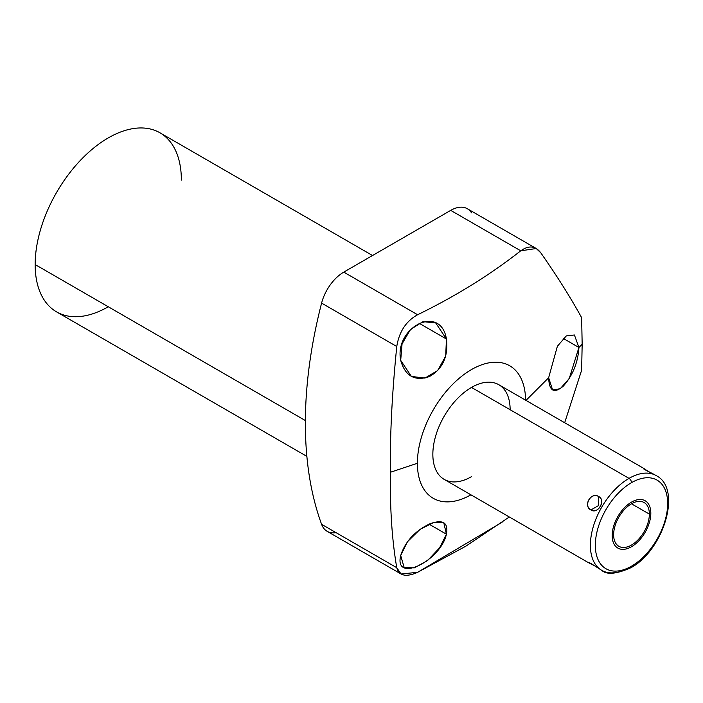 <?xml version="1.0" encoding="UTF-8"?>
<svg xmlns="http://www.w3.org/2000/svg" width="703" height="703" viewBox="0 0 703 703"><rect width="100%" height="100%" fill="white"/><g stroke="black" fill="none" stroke-linecap="round" stroke-linejoin="round"><path stroke-width="1.05" d="M470.94 494.824A76.504 44.175 -60 0 1 417.389 463.277A76.504 44.175 -60 0 1 471.212 369.734A76.504 44.175 -60 0 1 525.58 400.174A76.504 44.175 120 0 0 471.212 369.734A76.504 44.175 120 0 0 417.389 463.277A76.504 44.175 120 0 0 470.94 494.824M510.132 409.735A54.649 31.547 120 0 0 471.493 387.423A54.649 31.547 120 0 0 432.846 454.349A54.649 31.547 120 0 0 471.493 476.66M525.993 400.411L548.648 377.748C549.175 391.149 554.069 393.944 563.314 386.123C572.787 375.402 577.998 362.52 578.929 347.475L582.163 344.233L581.636 370.2L564.676 422.74L581.636 370.2L582.163 344.233L578.929 347.475L574.413 334.98L566.31 335.902L557.374 346.28L548.648 377.748L525.993 400.411M509.324 516.986L465.957 546.117L417.617 572.321C406.114 577.427 399.163 575.88 396.764 567.708C391.949 539.649 389.857 507.821 390.499 472.24L417.389 463.277L390.499 472.24C389.857 436.563 391.949 394.655 396.764 346.509C399.163 331.667 406.114 321.078 417.617 314.742C455.702 296.174 490.079 274.855 520.747 250.804C528.753 245.154 535.431 245.822 540.774 252.799C556.943 275.892 570.564 297.518 581.636 317.668L582.163 344.233L581.636 317.668C570.564 297.518 556.943 275.892 540.774 252.799L536.257 248.519L520.747 250.804L450.72 210.373A33.226 19.183 -60 0 1 467.337 208.729L536.248 248.511M446.431 534.192C448.505 522.434 442.881 519.016 429.559 523.92C414.761 531.16 405.139 541.705 400.701 555.555C393.794 583.552 440.491 561.284 446.431 534.192L443.778 522.768L433.874 522.426L420.13 529.306L407.406 541.802L400.701 555.555L404.146 567.426L414.304 567.883L427.494 560.607L439.56 547.883L446.431 534.192L429.032 524.148L446.431 534.192M446.431 339.013C440.596 303.494 394.031 327.238 400.701 360.367C405.209 376.149 414.779 381.544 429.401 376.562C442.758 368.926 448.435 356.412 446.431 339.013L435.719 322.949L422.96 321.631L410.455 329.487L402.054 343.908L400.701 360.367L411.404 376.43L424.955 378.091L437.697 370.516L445.702 356.034L446.431 339.013L418.935 323.134L446.431 339.013M390.499 472.24C389.857 507.821 391.949 539.649 396.764 567.708L321.596 524.315A411.035 237.315 -60 0 1 321.596 303.107L396.764 346.509C391.949 394.655 389.857 436.563 390.499 472.24M400.991 573.964L327.167 531.336A33.226 19.183 -60 0 1 321.596 524.315L396.764 567.708L401.044 573.991L417.617 572.321L502.109 522.232M520.747 250.804C490.079 274.855 455.702 296.174 417.617 314.742L343.776 272.114L450.72 210.373L520.747 250.804M417.617 314.742C406.114 321.078 399.163 331.667 396.764 346.509L321.596 303.107A33.226 19.183 -60 0 1 343.776 272.114L417.617 314.742M336.034 532.646A33.226 19.183 -60 0 1 321.596 524.315A411.035 237.315 -60 0 1 321.596 303.107A33.226 19.183 -60 0 1 343.776 272.114L450.72 210.373A33.226 19.183 -60 0 1 471.467 212.789M306.877 456.388L56.565 311.877A103.394 59.693 -60 0 1 35.15 264.548L305.374 420.552L35.15 264.548A103.394 59.693 -60 0 1 80.283 160.495A103.394 59.693 -60 0 1 159.959 132.797L372.52 255.514M108.262 306.754A103.394 59.693 -60 0 1 35.15 264.548A103.394 59.693 -60 0 1 108.262 137.911A103.394 59.693 -60 0 1 181.365 180.126M406.949 333.872A29.245 16.89 -60 0 1 403.188 340.832A29.245 16.89 -60 0 0 406.949 333.872M563.252 338.424L578.929 347.475L563.252 338.424M548.648 377.748L552.602 389.919L560.229 388.724L569.228 378.522L578.929 347.475M601.698 570.318A54.649 31.547 -60 0 1 593.323 526.529A54.649 31.547 -60 0 1 629.027 478.374A54.649 31.547 -60 0 1 656.347 475.667A54.649 31.547 120 0 0 629.027 478.374A3.497 2.021 60 0 1 631.496 482.662A51.152 29.535 120 0 0 595.327 545.3A51.152 29.535 120 0 0 631.496 566.187A3.497 2.021 60 0 1 630.776 567.787C616.311 574.131 606.619 574.975 601.698 570.318L590.924 563.463L588.657 562.787L444.164 479.367A54.649 31.547 -60 0 1 435.79 435.579A54.649 31.547 -60 0 1 471.493 387.423L629.027 478.374A54.649 31.547 120 0 0 593.323 526.529A54.649 31.547 120 0 0 601.698 570.318A54.649 31.547 120 0 0 629.027 567.611A3.497 2.021 -120 0 0 630.776 567.787A3.497 2.021 -120 0 0 631.496 566.187A51.152 29.535 120 0 0 667.665 503.541A51.152 29.535 120 0 0 631.496 482.662A3.497 2.021 -120 0 0 629.027 478.374L471.493 387.423A54.649 31.547 -60 0 1 498.814 384.717L643.298 468.136L645.02 469.771L653.535 474.103M598.684 496.52C590.784 491.819 582.91 505.466 590.924 509.956C598.209 514.306 606.091 500.659 598.684 496.52C591.258 491.353 582.743 506.116 590.924 509.956L598.684 505.475L598.684 496.52L598.684 505.475L590.924 509.956C597.752 514.781 606.276 500.018 598.684 496.52M588.657 562.787L594.72 565.845L589.228 562.549M643.377 468.752L648.983 471.862L643.298 468.136M649.379 472.056L656.347 475.667C682.604 489.024 663.36 550.572 630.776 567.787M631.496 566.187A51.152 29.535 120 0 0 667.665 503.541A51.152 29.535 120 0 0 631.496 482.662A51.152 29.535 120 0 0 595.327 545.3A51.152 29.535 120 0 0 631.496 566.187M649.361 514.104A25.273 14.587 -60 0 1 631.496 545.053A25.273 14.587 -60 0 1 613.631 534.737A25.273 14.587 -60 0 1 631.496 503.787A25.273 14.587 -60 0 1 649.361 514.104L631.496 503.787L649.361 514.104A25.273 14.587 120 0 0 644.133 502.54A25.273 14.587 120 0 0 624.659 509.306A25.273 14.587 120 0 0 613.631 534.737A25.273 14.587 120 0 0 618.86 546.301A25.273 14.587 120 0 0 638.333 539.535A25.273 14.587 120 0 0 649.361 514.104M612.172 535.581A27.32 15.774 120 0 0 617.832 548.085A27.32 15.774 120 0 0 638.886 540.765A27.32 15.774 120 0 0 650.82 513.269A27.32 15.774 120 0 0 645.161 500.756A27.32 15.774 120 0 0 624.106 508.076A27.32 15.774 120 0 0 612.172 535.581"/></g></svg>
